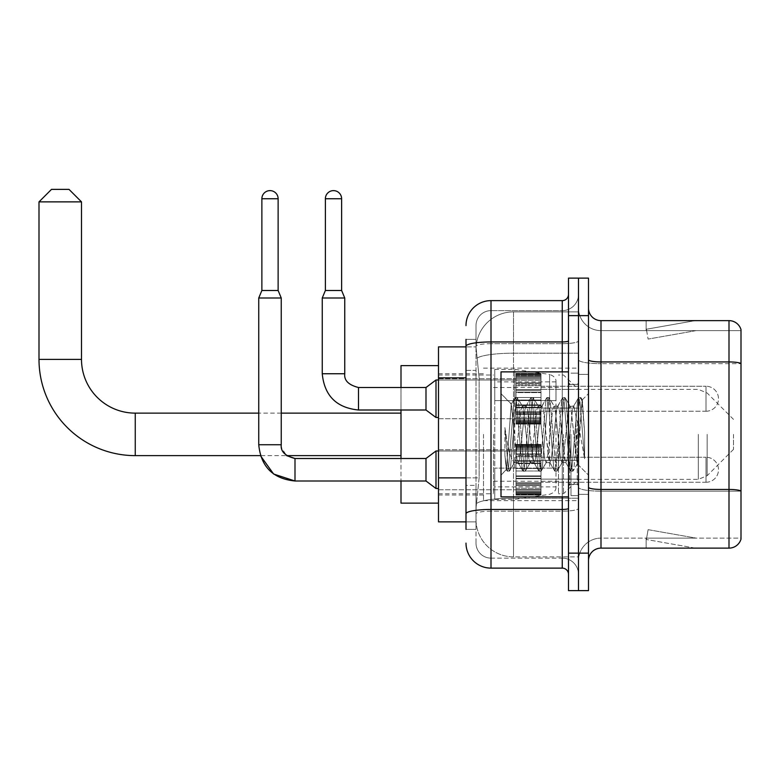 <?xml version="1.0" encoding="UTF-8"?>
<svg xmlns="http://www.w3.org/2000/svg" width="780" height="780" viewBox="0 0 780 780"><rect width="100%" height="100%" fill="white"/><g stroke="black" fill="none" stroke-linecap="round" stroke-linejoin="round"><path stroke-width="0.58" stroke-dasharray="3.9 2.92" d="M578.497 434.372L578.497 500.624L578.497 434.372M483.502 434.372L483.502 500.624L483.502 434.372M515.999 398.746L515.999 423.755L515.999 398.746M438.497 398.746L438.497 418.753L438.497 398.746M515.999 469.745L515.999 494.754L515.999 469.745M438.497 469.745L438.497 489.752L438.497 469.745M540.998 398.746L540.998 423.755L540.998 398.746M540.998 469.745L540.998 494.754L540.998 469.745M578.497 469.745L578.497 479.125L578.497 469.745M466.001 477.867L479.135 477.867L476.151 506.873L479.135 477.867L479.135 377.861L479.135 477.867L438.497 477.867L438.497 521.879L476.083 521.879L476.005 519.373A37.498 37.498 0 0 0 513.503 556.871L578.497 556.871L578.497 498.196L578.497 556.871L513.503 556.871L513.503 498.196L513.503 556.871A37.498 37.498 0 0 1 476.005 519.373L476.005 511.748L476.083 521.879L466.001 521.879M476.151 506.873L476.005 511.748L476.151 506.873M438.497 434.372L438.497 503.129L438.497 434.372M513.503 311.873L578.497 311.873L578.497 353.194L578.497 311.873L513.503 311.873A37.498 37.498 0 0 0 476.053 347.392L479.135 377.861L476.053 347.392A37.498 37.498 0 0 1 513.503 311.873L513.503 353.194L578.497 353.194L578.497 498.196L578.497 353.194L513.503 353.194L513.503 311.873A37.498 37.498 0 0 0 476.053 347.392M578.497 398.746L578.497 408.125L578.497 398.746M466.001 370.363L476.005 370.363L476.005 485.365L476.005 339.378L476.005 370.363L466.001 370.363L466.001 485.365L466.001 346.876L476.083 346.876L438.497 346.876L438.497 477.867M466.001 529.376L476.005 529.376L466.001 529.376L466.001 485.365L476.005 485.365L476.005 529.376L476.005 485.365L466.001 485.365M491 568.123L491 558.129A14.995 14.995 0 0 1 476.005 543.124L476.005 346.281L476.005 543.124A14.995 14.995 0 0 0 491 558.129L562.253 558.129L562.253 518.125L562.253 568.123L491 568.123A24.999 24.999 0 0 1 466.001 543.124M578.497 518.125L578.497 340.86L578.497 518.125M568.503 574.373L568.503 294.372L568.503 574.373M568.503 434.372L568.503 496.88L568.503 434.372M568.503 315.627L568.503 278.128L578.497 278.128L578.497 315.627L578.497 278.128L588.5 278.128L588.5 315.627L578.497 315.627L578.497 553.127L578.497 315.627L568.503 315.627L568.503 553.127L578.497 553.127L578.497 590.626L578.497 553.127L588.5 553.127L588.5 315.627M588.5 553.127L588.5 590.626L568.503 590.626L568.503 553.127M578.497 294.372L578.497 340.86L578.497 294.372A16.253 16.253 0 0 1 562.253 310.625A16.253 16.253 0 0 0 578.497 294.372A16.253 16.253 0 0 1 562.253 310.625L562.253 558.129L491 558.129L491 511.183L562.253 511.183A16.253 2.818 0 0 0 578.497 508.355A16.253 2.818 0 0 1 562.253 511.183L562.253 310.625L491 310.625L562.253 310.625M466.001 339.378L476.005 339.378L466.001 339.378L466.001 513.786A24.999 4.339 180 0 1 491 509.447L491 300.622A24.999 24.999 0 0 0 466.001 325.621A24.999 24.999 0 0 1 491 300.622L562.253 300.622A6.25 6.25 0 0 0 568.503 294.372A6.25 6.25 0 0 1 562.253 300.622L562.253 518.125L562.253 511.183L491 511.183L491 310.625L491 343.678L562.253 343.678A16.253 2.818 0 0 0 578.497 340.86A16.253 2.818 0 0 1 562.253 343.678L491 343.678L491 518.125L491 509.447L562.253 509.447A6.25 1.082 0 0 0 568.503 508.355M466.001 513.786L466.001 518.125M476.005 325.621L476.005 346.281L476.005 325.621A14.995 14.995 0 0 1 491 310.625A14.995 14.995 0 0 0 476.005 325.621A14.995 14.995 0 0 1 491 310.625M578.497 574.373A16.253 16.253 0 0 0 562.253 558.129A16.253 16.253 0 0 1 578.497 574.373A16.253 16.253 0 0 0 562.253 558.129M588.5 434.372L588.5 494.374L588.5 434.372M570.999 434.372L570.999 495.622L570.999 434.372M578.497 498.127L578.497 359.775L578.497 498.127M728.998 548.125L601 548.125L601 363.675L741 363.675L601 363.675L601 330.623L741 330.623L741 363.675L741 330.623L601 330.623L601 491.176L741 491.176L741 363.675L741 491.176L601 491.176L601 538.122A22.503 22.503 0 0 0 578.497 560.625A22.503 22.503 0 0 1 601 538.122L741 538.122L741 329.628A12.499 12.499 0 0 0 728.998 320.629L728.998 548.125A12.499 12.499 0 0 0 741 539.126L741 498.127L741 538.122L601 538.122L601 320.629A12.499 12.499 0 0 1 588.5 308.129L588.5 359.775L588.5 308.129M588.5 560.625L588.5 359.775L588.5 560.625A12.499 12.499 0 0 1 601 548.125M578.497 308.129L578.497 359.775L578.497 308.129A22.503 22.503 0 0 0 601 330.623A22.503 22.503 0 0 1 578.497 308.129A22.503 22.503 0 0 0 601 330.623M694.385 547.969A10.003 10.003 0 0 0 696.121 548.125L646.123 548.125L696.121 548.125A10.003 10.003 0 0 1 694.385 547.969A10.003 10.003 0 0 0 696.121 548.125A10.003 10.003 0 0 1 694.385 547.969A10.003 10.003 0 0 0 696.121 548.125A10.003 10.003 0 0 1 694.385 547.969L646.376 539.507L694.385 547.969M646.123 538.122L646.123 548.125L646.123 538.122L646.62 538.122L646.376 539.507L646.62 538.122L646.123 538.122L646.123 548.125L646.123 538.122L646.62 538.122L646.376 539.507L646.62 538.122L646.123 538.122L646.123 548.125L646.123 538.122L646.62 538.122L646.376 539.507L646.62 538.122L646.123 538.122M741 329.628A12.499 12.499 0 0 0 728.998 320.629L601 320.629M696.121 320.629L646.123 320.629L696.121 320.629A10.003 10.003 0 0 0 694.385 320.775A10.003 10.003 0 0 1 696.121 320.629A10.003 10.003 0 0 0 694.385 320.775A10.003 10.003 0 0 1 696.121 320.629A10.003 10.003 0 0 0 694.385 320.775A10.003 10.003 0 0 1 696.121 320.629M696.121 538.122L646.62 538.122L696.121 538.122L646.62 538.122L696.121 538.122L646.62 538.122L696.121 538.122L648.112 529.659L646.62 538.122L648.112 529.659L646.62 538.122L648.112 529.659L646.62 538.122L648.112 529.659L696.121 538.122M646.62 330.623L646.123 330.623L646.62 330.623L646.123 330.623L646.62 330.623L646.123 330.623L646.62 330.623L646.376 329.238L694.385 320.775L646.376 329.238L646.62 330.623L646.376 329.238L694.385 320.775L646.376 329.238L646.62 330.623L646.376 329.238L694.385 320.775L646.376 329.238L646.62 330.623L696.121 330.623L646.62 330.623L696.121 330.623L646.62 330.623L696.121 330.623L646.62 330.623L648.112 339.085L646.62 330.623M646.123 320.629L646.123 330.623L646.123 320.629M696.121 330.623L648.112 339.085L696.121 330.623M568.503 496.88L501.004 496.88L501.004 371.875L501.004 475.127L501.004 371.875L568.503 371.875M530.156 434.372L527.514 409.909L526.188 406.127L525.769 406.477L524.862 409.909L519.577 458.845L518.251 462.628L517.832 462.267L516.925 458.845L511.232 404.186L506.444 469.677L504.904 455.354L504.904 427.596L505.957 434.372C508.228 449.563 510.744 458.562 513.503 461.37L513.503 434.372L513.503 461.37L514.283 462.628L513.503 461.37C510.744 458.562 508.228 449.563 505.957 434.372L504.904 427.596L507.994 466.284L509.32 471.217L507.994 466.284L504.904 427.596L504.904 455.354L507.01 470.944L504.904 455.354L506.23 469.599L507.332 471.217L506.23 469.599L501.004 475.127L506.444 469.677L511.232 404.186L514.946 397.81L513.952 402.47L508.658 466.284L507.332 471.217L509.642 470.944L507.332 471.217L508.658 466.284L513.952 402.47L515.278 397.537L511.232 404.186L501.004 393.627L511.485 404.108L513.503 425.558L513.503 434.372L513.503 425.558L516.925 458.845L517.832 462.267L522.883 470.944L521.888 466.284L516.594 402.47L515.278 397.537L517.257 397.537L515.931 402.47L510.647 466.284L509.642 470.944L514.702 462.267L518.251 462.628L522.883 470.944L521.888 466.284L516.594 402.47L515.278 397.537L517.257 397.537L515.931 402.47L510.647 466.284L509.642 470.944L514.283 462.628L518.251 462.628L519.577 458.845L524.862 409.909L525.769 406.477L530.829 397.81L529.825 402.47L524.53 466.284L522.883 470.944L525.193 471.217L523.877 466.284L518.583 402.47L517.257 397.537L522.639 406.477L522.22 406.127L520.894 409.909L515.6 458.845L514.702 462.267L515.6 458.845L520.894 409.909L522.22 406.127L526.188 406.127L530.829 397.81L529.825 402.47L524.53 466.284L523.214 471.217L525.193 471.217L523.877 466.284L518.583 402.47L517.579 397.81L522.22 406.127L526.188 406.127L527.514 409.909L532.798 458.845L533.705 462.267L530.156 434.372M526.188 434.372L522.639 406.477L523.546 409.909L528.83 458.845L530.156 462.628L528.83 458.845L526.188 434.372M546.029 434.372L543.387 409.909L542.061 406.127L541.642 406.477L540.735 409.909L535.45 458.845L534.125 462.628L533.705 462.267L538.765 470.944L537.761 466.284L532.467 402.47L530.829 397.81L533.13 397.537L531.814 402.47L526.519 466.284L525.193 471.217L530.575 462.267L534.125 462.628L538.765 470.944L537.761 466.284L532.467 402.47L531.151 397.537L533.13 397.537L531.814 402.47L526.519 466.284L525.515 470.944L530.156 462.628L534.125 462.628L535.45 458.845L540.735 409.909L541.642 406.477L546.702 397.81L545.698 402.47L540.413 466.284L538.765 470.944L541.067 471.217L539.75 466.284L534.456 402.47L533.13 397.537L538.512 406.477L538.093 406.127L536.767 409.909L531.482 458.845L530.575 462.267L531.482 458.845L536.767 409.909L538.093 406.127L542.061 406.127L546.702 397.81L545.698 402.47L540.413 466.284L539.087 471.217L541.067 471.217L539.75 466.284L534.456 402.47L533.462 397.81L538.093 406.127L542.061 406.127L543.387 409.909L548.681 458.845L549.578 462.267L546.029 434.372M542.061 434.372L539.419 409.909L538.512 406.477L539.419 409.909L544.713 458.845L546.029 462.628L544.713 458.845L542.061 434.372M561.902 434.372L559.26 409.909L557.934 406.127L557.515 406.477L556.618 409.909L551.323 458.845L549.998 462.628L549.578 462.267L554.639 470.944L553.634 466.284L548.35 402.47L546.702 397.81L549.003 397.537L547.687 402.47L542.392 466.284L541.067 471.217L546.448 462.267L549.998 462.628L554.639 470.944L553.634 466.284L548.35 402.47L547.024 397.537L549.003 397.537L547.687 402.47L542.392 466.284L541.398 470.944L546.029 462.628L549.998 462.628L551.323 458.845L556.618 409.909L557.515 406.477L562.575 397.81L561.571 402.47L556.286 466.284L554.639 470.944L556.949 471.217L555.623 466.284L550.329 402.47L549.003 397.537L554.385 406.477L553.966 406.127L552.649 409.909L547.355 458.845L546.448 462.267L547.355 458.845L552.649 409.909L553.966 406.127L557.934 406.127L562.575 397.81L561.571 402.47L556.286 466.284L554.96 471.217L556.949 471.217L555.623 466.284L550.329 402.47L549.334 397.81L553.966 406.127L557.934 406.127L559.26 409.909L564.554 458.845L565.461 462.267L561.902 434.372M557.934 434.372L555.292 409.909L554.385 406.477L555.292 409.909L560.586 458.845L561.902 462.628L560.586 458.845L557.934 434.372M576.001 416.227L576.001 455.715L571.165 409.909L569.849 406.127L568.523 409.909L563.228 458.845L561.902 462.628L565.87 462.628L570.511 470.944L569.517 466.284L564.223 402.47L562.575 397.81L564.886 397.537L563.56 402.47L558.265 466.284L556.949 471.217L562.322 462.267L565.87 462.628L570.511 470.944L569.517 466.284L564.223 402.47L562.897 397.537L564.886 397.537L563.56 402.47L558.265 466.284L557.271 470.944L562.322 462.267L563.228 458.845L568.523 409.909L569.849 406.127L573.817 406.127L572.491 409.909L567.197 458.845L565.87 462.628L567.197 458.845L572.491 409.909L573.398 406.477L578.448 397.81L577.453 402.47L572.159 466.284L570.511 470.944L572.822 471.217L571.496 466.284L566.202 402.47L564.886 397.537L570.258 406.477L573.817 406.127L578.448 397.81L577.453 402.47L572.159 466.284L570.833 471.217L572.822 471.217L571.496 466.284L566.202 402.47L565.207 397.81L570.258 406.477L571.165 409.909L577.132 463.749L580.944 410.543L582.377 400.043L584.591 432.256L584.591 458.786L580.213 434.372L573.817 406.127L576.001 416.227L576.001 455.715L577.385 463.661L582.163 399.965L584.591 432.256L582.085 402.47L580.759 397.537L579.433 402.47L574.139 466.284L572.822 471.217L574.139 466.284L579.433 402.47L580.759 397.537L582.085 402.47L584.591 432.256L584.591 458.786L580.096 402.47L578.448 397.81L580.759 397.537L578.77 397.537L580.096 402.47L584.591 458.786L580.213 434.372L576.001 416.227M400.998 503.129L400.998 365.625M733.502 434.372L733.502 449.377L733.502 434.372M563.501 434.372L563.501 493.75L563.501 434.372M558.5 434.372L558.5 493.75L558.5 434.372M493.496 434.372L493.496 493.75L493.496 434.372M400.998 458.503L400.998 480.997M400.998 387.504L400.998 409.997M39 201.874L81.5 201.874M69.001 189.374L51.499 189.374M514.751 468.127L514.751 369.379L514.751 400.627L494.754 400.627L494.754 369.379L494.754 499.375L494.754 468.127L556.004 468.127L556.004 381.878L556.004 400.627L494.754 400.627L494.754 381.878L494.754 486.876L494.754 468.127L556.004 468.127L556.004 486.886L494.754 486.876M549.578 400.627L549.578 374.439C554.063 375.97 556.198 378.446 556.004 381.859L556.004 400.627L514.751 400.627M705.998 482.255A12.499 12.499 0 0 0 718.497 469.745A12.499 12.499 0 0 0 705.998 457.246A12.499 12.499 0 0 1 718.497 469.745A12.499 12.499 0 0 1 705.998 482.255L705.998 457.246L705.998 482.255L705.998 457.246L705.998 482.255L540.998 482.255L705.998 482.255M278.128 198.754L261.875 198.754A8.122 8.122 0 0 1 269.997 190.622A8.122 8.122 0 0 1 278.128 198.754L278.128 290.501L261.875 290.501L269.997 290.501L261.875 290.501L258.745 297.999L281.248 297.999L258.745 297.999L258.745 444.746L281.248 444.746L281.248 297.999L258.745 297.999M294.996 458.523L294.996 480.997L294.996 469.745L294.996 480.997L425.997 480.997L425.997 458.503L425.997 469.745L425.997 458.503L294.996 458.503L294.996 469.745L294.996 458.503M425.997 480.997L436 488.504L436 450.996L436 469.745L436 450.996L515.999 450.996L438.497 450.996M261.875 198.754L261.875 290.501M515.999 494.237L515.999 492.726L515.999 495.095L515.999 494.237L540.998 494.237L540.998 491.956L515.999 491.956L515.999 493.467L515.999 491.956L540.998 491.956L540.998 495.095L540.998 491.956L540.998 493.467L540.998 491.956L515.999 491.956L515.999 492.726L540.998 492.726L540.998 495.095L540.998 493.496L540.998 495.095L540.998 494.237L515.999 494.237L515.999 492.726L540.998 492.726L515.999 492.726L515.999 495.095L515.999 493.496L515.999 495.095L540.998 495.095L540.998 493.496L540.998 495.095L515.999 495.095L515.999 494.237L540.998 494.237L515.999 494.237M515.999 490.99L515.999 493.467L515.999 489.703L515.999 490.99L540.998 490.99L540.998 493.467L540.998 489.703L540.998 493.467L540.998 491.956L540.998 492.726L515.999 492.726L515.999 491.956L515.999 493.467L540.998 493.467L540.998 488.231L540.998 490.99L515.999 490.99L515.999 493.467L540.998 493.467L515.999 493.467L515.999 491.956L540.998 491.956L540.998 493.467L515.999 493.467L515.999 488.231L515.999 489.703L540.998 489.703L540.998 488.231L540.998 489.703L515.999 489.703L515.999 490.99L540.998 490.99L515.999 490.99M515.999 489.518L515.999 485.657L515.999 489.518L540.998 489.518L540.998 484.721L540.998 489.518L515.999 489.518L515.999 488.231L540.998 488.231L515.999 488.231L515.999 484.721L515.999 485.657L540.998 485.657L540.998 482.703L540.998 485.657L515.999 485.657L515.999 489.518L540.998 489.518L515.999 489.518M515.999 482.703L515.999 484.721L515.999 482.703L515.999 483.639L515.999 482.703L540.998 482.703L540.998 484.721L540.998 478.774L540.998 483.639L540.998 482.703L515.999 482.703L515.999 484.721L540.998 484.721L515.999 484.721L515.999 478.774L515.999 483.639L540.998 483.639L540.998 478.276L540.998 483.639L515.999 483.639L515.999 482.703L540.998 482.703L515.999 482.703M515.999 478.276L515.999 475.898L515.999 478.276L540.998 478.276L540.998 475.898L540.998 478.774L540.998 475.898L540.998 478.276L515.999 478.276L515.999 478.774L540.998 478.774L515.999 478.774L515.999 483.639L515.999 475.898L515.999 476.395L515.999 475.898L540.998 475.898L540.998 476.395L540.998 471.003L540.998 476.395L540.998 475.898L515.999 475.898L515.999 478.276L540.998 478.276L515.999 478.276M515.999 471.003L515.999 476.395L515.999 468.497L515.999 471.003L540.998 471.003L540.998 468.497L540.998 476.395L540.998 463.106L540.998 471.003L515.999 471.003L540.998 471.003L515.999 471.003L515.999 476.395L540.998 476.395L515.999 476.395L515.999 463.106L515.999 468.497L540.998 468.497L540.998 463.106L540.998 468.497L515.999 468.497L540.998 468.497L515.999 468.497L515.999 471.003L540.998 471.003L515.999 471.003M515.999 463.603L515.999 461.224L515.999 463.603L540.998 463.603L540.998 460.726L540.998 463.603L515.999 463.603L515.999 463.106L540.998 463.106L515.999 463.106L515.999 468.497L515.999 460.726L515.999 461.224L540.998 461.224L540.998 455.861L540.998 461.224L515.999 461.224L515.999 463.603L540.998 463.603L515.999 463.603M515.999 455.861L515.999 460.726L515.999 455.861L515.999 456.797L515.999 455.861L540.998 455.861L540.998 460.726L540.998 454.779L540.998 456.797L540.998 455.861L515.999 455.861L515.999 460.726L540.998 460.726L515.999 460.726L515.999 454.779L515.999 456.797L540.998 456.797L540.998 453.843L540.998 456.797L515.999 456.797L515.999 455.861L540.998 455.861L515.999 455.861M515.999 453.843L515.999 449.982L515.999 453.843L540.998 453.843L540.998 449.982L540.998 454.779L540.998 449.982L540.998 453.843L515.999 453.843L515.999 454.779L540.998 454.779L515.999 454.779L515.999 449.982L515.999 451.269L515.999 449.982L540.998 449.982L540.998 451.269L540.998 449.797L540.998 451.269L540.998 449.982L515.999 449.982L515.999 453.843L540.998 453.843L515.999 453.843M515.999 449.797L515.999 451.269L515.999 448.51L515.999 449.797L540.998 449.797L540.998 448.51L540.998 451.269L540.998 446.033L540.998 449.797L515.999 449.797L515.999 451.269L540.998 451.269L515.999 451.269L515.999 446.033L515.999 448.51L540.998 448.51L540.998 444.405L540.998 448.51L515.999 448.51L515.999 449.797L540.998 449.797L515.999 449.797M515.999 447.544L515.999 444.405L515.999 447.544L515.999 444.405L515.999 447.544L540.998 447.544L540.998 444.405L540.998 447.544L540.998 444.405L540.998 447.544L515.999 447.544L515.999 446.033L540.998 446.033L515.999 446.004L540.998 446.004L515.999 446.033L515.999 448.51L515.999 444.405L540.998 444.405L515.999 444.405L515.999 445.263L540.998 445.263L515.999 445.263L515.999 446.774L540.998 446.774L515.999 446.774L515.999 447.544L515.999 444.405L515.999 447.544L540.998 447.544L515.999 447.544M515.999 493.496L540.998 493.496L515.999 493.496L515.999 495.095L515.999 493.496L540.998 493.496L515.999 493.496M515.999 495.095L540.998 495.095L515.999 495.095M515.999 489.703L540.998 489.703L515.999 489.703M515.999 488.231L540.998 488.231L515.999 488.231M515.999 485.657L540.998 485.657L515.999 485.657M515.999 484.721L540.998 484.721L515.999 484.721M515.999 483.639L540.998 483.639L515.999 483.639M515.999 478.774L540.998 478.774L515.999 478.774M515.999 475.898L540.998 475.898L515.999 475.898M515.999 476.395L540.998 476.395L515.999 476.395M515.999 468.497L540.998 468.497L515.999 468.497M515.999 463.106L540.998 463.106L515.999 463.106M515.999 461.224L540.998 461.224L515.999 461.224M515.999 460.726L540.998 460.726L515.999 460.726M515.999 456.797L540.998 456.797L515.999 456.797M515.999 454.779L540.998 454.779L515.999 454.779M515.999 449.982L540.998 449.982L515.999 449.982M515.999 451.269L540.998 451.269L515.999 451.269M515.999 448.51L540.998 448.51L515.999 448.51M515.999 446.033L540.998 446.004L515.999 446.033M515.999 446.774L540.998 446.774L515.999 446.774M515.999 445.263L540.998 445.263L515.999 445.263M515.999 444.405L540.998 444.405L515.999 444.405M341.62 198.754L325.377 198.754A8.122 8.122 0 0 1 333.499 190.622A8.122 8.122 0 0 1 341.62 198.754L341.62 290.501L325.377 290.501L333.499 290.501L325.377 290.501L322.247 297.999L344.75 297.999L322.247 297.999L344.75 297.999L344.75 373.747L322.247 373.747L344.75 373.747L322.247 373.747L322.247 297.999M705.998 411.245A12.499 12.499 0 0 0 718.497 398.746A12.499 12.499 0 0 0 705.998 386.246A12.499 12.499 0 0 1 718.497 398.746A12.499 12.499 0 0 1 705.998 411.245L705.998 386.246L705.998 411.245L705.998 386.246L705.998 411.245L540.998 411.245L705.998 411.245M425.997 398.746L425.997 409.997L425.997 387.504L425.997 398.746L425.997 387.504L358.498 387.504L358.498 409.997L358.498 398.746L358.498 409.997L425.997 409.997L425.997 398.746M425.997 409.997L436 417.505L436 379.997L436 398.746L436 379.997L515.999 379.997L438.497 379.997M325.377 198.754L325.377 290.501M515.999 423.238L515.999 421.726L515.999 424.096L515.999 423.238L540.998 423.238L540.998 420.947L515.999 420.947L515.999 422.468L515.999 420.947L540.998 420.947L540.998 424.096L540.998 420.947L540.998 422.468L540.998 420.947L515.999 420.947L515.999 421.726L540.998 421.726L540.998 424.096L540.998 422.497L540.998 424.096L540.998 423.238L515.999 423.238L515.999 421.726L540.998 421.726L515.999 421.726L515.999 424.096L515.999 422.497L515.999 424.096L540.998 424.096L540.998 422.497L540.998 424.096L515.999 424.096L515.999 423.238L540.998 423.238L515.999 423.238M515.999 419.991L515.999 422.468L515.999 418.694L515.999 419.991L540.998 419.991L540.998 422.468L540.998 418.694L540.998 422.468L540.998 420.947L540.998 421.726L515.999 421.726L515.999 420.947L515.999 422.468L540.998 422.468L540.998 417.232L540.998 419.991L515.999 419.991L515.999 422.468L540.998 422.468L515.999 422.468L515.999 420.947L540.998 420.947L540.998 422.468L515.999 422.468L515.999 417.232L515.999 418.694L540.998 418.694L540.998 417.232L540.998 418.694L515.999 418.694L515.999 419.991L540.998 419.991L515.999 419.991M515.999 418.519L515.999 414.658L515.999 418.519L540.998 418.519L540.998 413.722L540.998 418.519L515.999 418.519L515.999 417.232L540.998 417.232L515.999 417.232L515.999 413.722L515.999 414.658L540.998 414.658L540.998 411.703L540.998 414.658L515.999 414.658L515.999 418.519L540.998 418.519L515.999 418.519M515.999 411.703L515.999 413.722L515.999 411.703L515.999 412.639L515.999 411.703L540.998 411.703L540.998 413.722L540.998 407.774L540.998 412.639L540.998 411.703L515.999 411.703L515.999 413.722L540.998 413.722L515.999 413.722L515.999 407.774L515.999 412.639L540.998 412.639L540.998 407.277L540.998 412.639L515.999 412.639L515.999 411.703L540.998 411.703L515.999 411.703M515.999 407.277L515.999 404.898L515.999 407.277L540.998 407.277L540.998 404.898L540.998 407.774L540.998 404.898L540.998 407.277L515.999 407.277L515.999 407.774L540.998 407.774L515.999 407.774L515.999 412.639L515.999 404.898L515.999 405.395L515.999 404.898L540.998 404.898L540.998 405.395L540.998 400.003L540.998 405.395L540.998 404.898L515.999 404.898L515.999 407.277L540.998 407.277L515.999 407.277M515.999 400.003L515.999 405.395L515.999 397.498L515.999 400.003L540.998 400.003L540.998 397.498L540.998 405.395L540.998 392.106L540.998 400.003L515.999 400.003L540.998 400.003L515.999 400.003L515.999 405.395L540.998 405.395L515.999 405.395L515.999 392.106L515.999 397.498L540.998 397.498L540.998 392.106L540.998 397.498L515.999 397.498L540.998 397.498L515.999 397.498L515.999 400.003L540.998 400.003L515.999 400.003M515.999 392.603L515.999 390.224L515.999 392.603L540.998 392.603L540.998 389.727L540.998 392.603L515.999 392.603L515.999 392.106L540.998 392.106L515.999 392.106L515.999 397.498L515.999 389.727L515.999 390.224L540.998 390.224L540.998 384.862L540.998 390.224L515.999 390.224L515.999 392.603L540.998 392.603L515.999 392.603M515.999 384.862L515.999 389.727L515.999 384.862L515.999 385.798L515.999 384.862L540.998 384.862L540.998 389.727L540.998 383.779L540.998 385.798L540.998 384.862L515.999 384.862L515.999 389.727L540.998 389.727L515.999 389.727L515.999 383.779L515.999 385.798L540.998 385.798L540.998 382.844L540.998 385.798L515.999 385.798L515.999 384.862L540.998 384.862L515.999 384.862M515.999 382.844L515.999 378.982L515.999 382.844L540.998 382.844L540.998 378.982L540.998 383.779L540.998 378.982L540.998 382.844L515.999 382.844L515.999 383.779L540.998 383.779L515.999 383.779L515.999 378.982L515.999 380.269L515.999 378.982L540.998 378.982L540.998 380.269L540.998 378.797L540.998 380.269L540.998 378.982L515.999 378.982L515.999 382.844L540.998 382.844L515.999 382.844M515.999 378.797L515.999 380.269L515.999 377.51L515.999 378.797L540.998 378.797L540.998 377.51L540.998 380.269L540.998 375.034L540.998 378.797L515.999 378.797L515.999 380.269L540.998 380.269L515.999 380.269L515.999 375.034L515.999 377.51L540.998 377.51L540.998 375.034L540.998 377.51L515.999 377.51L515.999 378.797L540.998 378.797L515.999 378.797M515.999 376.545L515.999 375.034L515.999 376.545L515.999 375.775L515.999 376.545L540.998 376.545L540.998 374.264L540.998 376.545L515.999 376.545L515.999 375.034L540.998 375.034L515.999 375.034L515.999 377.51L515.999 374.264L515.999 375.775L540.998 375.775L540.998 373.406L540.998 375.775L515.999 375.775L515.999 376.545L540.998 376.545L515.999 376.545M515.999 373.406L515.999 375.005L515.999 373.406L540.998 373.406L540.998 375.005L540.998 373.406L540.998 375.005L540.998 373.406L515.999 373.406L515.999 374.264L540.998 374.264L515.999 374.264L515.999 375.775L515.999 373.406L515.999 375.005L540.998 375.005L515.999 375.005L515.999 373.406L540.998 373.406L515.999 373.406M515.999 422.497L540.998 422.497L515.999 422.497L515.999 424.096L515.999 422.497L540.998 422.497L515.999 422.497M515.999 424.096L540.998 424.096L515.999 424.096M515.999 418.694L540.998 418.694L515.999 418.694M515.999 417.232L540.998 417.232L515.999 417.232M515.999 414.658L540.998 414.658L515.999 414.658M515.999 413.722L540.998 413.722L515.999 413.722M515.999 412.639L540.998 412.639L515.999 412.639M515.999 407.774L540.998 407.774L515.999 407.774M515.999 404.898L540.998 404.898L515.999 404.898M515.999 405.395L540.998 405.395L515.999 405.395M515.999 397.498L540.998 397.498L515.999 397.498M515.999 392.106L540.998 392.106L515.999 392.106M515.999 390.224L540.998 390.224L515.999 390.224M515.999 389.727L540.998 389.727L515.999 389.727M515.999 385.798L540.998 385.798L515.999 385.798M515.999 383.779L540.998 383.779L515.999 383.779M515.999 378.982L540.998 378.982L515.999 378.982M515.999 380.269L540.998 380.269L515.999 380.269M515.999 377.51L540.998 377.51L515.999 377.51M515.999 375.034L540.998 375.034L515.999 375.034M515.999 375.775L540.998 375.775L515.999 375.775M515.999 374.264L540.998 374.264L515.999 374.264M515.999 375.005L540.998 375.005L515.999 375.005M513.503 498.196A37.498 6.513 180 0 0 476.453 503.695A37.498 6.513 180 0 1 513.503 498.196L578.497 498.196L513.503 498.196L513.503 353.194L513.503 498.196M476.98 358.225A37.498 6.513 180 0 1 513.503 353.194A37.498 6.513 180 0 0 476.98 358.225M476.005 519.373A37.498 37.498 0 0 0 513.503 556.871M466.001 377.861L438.497 377.861M466.001 346.281A24.999 4.339 180 0 1 491 341.942L562.253 341.942A6.25 1.082 -0 0 0 568.503 340.86M562.253 496.88L562.253 371.875M491 343.678A14.995 2.603 180 0 0 476.005 346.281A14.995 2.603 180 0 1 491 343.678M491 511.183A14.995 2.603 180 0 0 476.005 513.786A14.995 2.603 180 0 1 491 511.183M491 558.129A14.995 14.995 0 0 1 476.005 543.124M601 491.176A22.503 3.91 0 0 1 578.497 487.276A22.503 3.91 0 0 0 601 491.176M741 491.01A12.499 2.174 180 0 0 728.998 489.44L601 489.44A12.499 2.174 0 0 1 588.5 487.276M588.5 359.775A12.499 2.174 0 0 0 601 361.94L728.998 361.94A12.499 2.174 180 0 1 741 363.509M578.497 359.775A22.503 3.91 0 0 0 601 363.675A22.503 3.91 0 0 1 578.497 359.775M578.497 560.625A22.503 22.503 0 0 1 601 538.122M577.249 434.372L577.249 484.37L577.249 434.372M569.751 434.372L569.751 484.37L569.751 434.372M135.252 413.127L135.252 455.627M81.5 359.375L39 359.375M707.158 434.372L707.158 475.712L707.158 434.372M698.324 434.372L698.324 479.378L698.324 434.372M494.754 369.379L514.751 369.379L549.578 374.439L549.578 468.127M281.248 444.746L258.745 444.746L260.423 455.627L286.582 455.627L281.629 447.973L281.248 444.746L258.745 444.746M483.502 368.121L578.497 368.121M438.497 378.748L515.999 378.748L438.497 378.748M438.497 449.748L515.999 449.748L438.497 449.748M515.999 373.747L540.998 373.747L515.999 373.747M515.999 444.746L540.998 444.746L515.999 444.746M733.502 419.377L707.158 393.032L698.324 389.376L540.998 389.376L578.497 389.376L563.501 375.005L558.5 375.005M540.998 460.375L578.497 460.375L540.998 460.375M438.497 373.747L483.502 373.747M438.497 494.998L483.502 494.998M540.998 479.125L578.497 479.125L540.998 479.125M540.998 408.125L578.497 408.125L540.998 408.125M515.999 494.754L540.998 494.754L515.999 494.754M515.999 423.755L540.998 423.755L515.999 423.755M438.497 489.752L515.999 489.752L438.497 489.752M438.497 418.753L515.999 418.753L438.497 418.753M483.502 500.624L578.497 500.624M568.503 384.374L578.497 384.374L568.503 384.374M568.503 484.37L578.497 484.37L568.503 484.37M578.497 374.371L588.5 374.371L578.497 374.371M570.999 495.622L578.497 495.622L570.999 495.622M570.999 373.123L578.497 373.123L570.999 373.123M578.497 494.374L588.5 494.374L578.497 494.374M569.751 384.374L577.249 384.374L578.497 383.126L577.249 384.374L569.751 384.374L568.503 383.126M569.751 484.37L577.249 484.37L578.497 485.628L577.249 484.37L569.751 484.37L568.503 485.628M582.163 399.965L588.5 393.627L582.163 399.965M577.132 463.749L588.5 475.127L577.132 463.749M577.385 463.661L573.144 470.944L577.385 463.661M582.377 400.043L581.081 397.81L582.377 400.043M733.502 449.377L707.158 475.712L698.324 479.378L578.497 479.378L563.501 493.75L558.5 493.75M493.496 481.25L558.5 481.25M438.497 493.75L493.496 493.75M438.497 375.005L493.496 375.005M493.496 387.504L558.5 387.504M281.248 413.127L258.745 413.127M556.004 381.859L494.754 381.878M494.754 499.375L514.751 499.375L549.578 494.305C554.063 492.784 556.198 490.308 556.004 486.886L556.004 486.886M436 488.504L438.497 488.504M278.128 290.501L281.248 297.999M425.997 458.503L436 450.996M540.998 457.246L705.998 457.246L540.998 457.246M341.62 290.501L344.75 297.999M436 417.505L438.497 417.505M425.997 387.504L436 379.997M540.998 386.246L705.998 386.246L540.998 386.246"/><path stroke-width="1.17" d="M466.001 370.363L466.001 339.378L466.001 346.876L438.497 346.876L438.497 521.879L466.001 521.879M466.001 529.376L466.001 339.378M466.001 325.621A24.999 24.999 0 0 1 491 300.622L491 568.123L562.253 568.123A6.25 6.25 0 0 1 568.503 574.373A6.25 6.25 0 0 0 562.253 568.123L562.253 496.88M568.503 553.127L568.503 590.626L578.497 590.626L578.497 553.127L578.497 590.626L588.5 590.626L588.5 553.127L578.497 553.127L578.497 315.627L578.497 553.127L568.503 553.127L568.503 315.627L578.497 315.627L578.497 278.128L578.497 315.627L588.5 315.627L588.5 553.127M588.5 315.627L588.5 278.128L568.503 278.128L568.503 315.627M491 300.622L562.253 300.622A6.25 6.25 0 0 0 568.503 294.372M466.001 518.125L466.001 485.365M491 568.123A24.999 24.999 0 0 1 466.001 543.124M588.5 560.625A12.499 12.499 0 0 1 601 548.125L728.998 548.125L728.998 320.629L601 320.629A12.499 12.499 0 0 1 588.5 308.129A12.499 12.499 0 0 0 601 320.629L601 548.125M741 329.628A12.499 12.499 0 0 0 728.998 320.629A12.499 12.499 0 0 1 741 329.628L741 539.126A12.499 12.499 0 0 1 728.998 548.125M294.996 458.523L294.996 480.997L273.634 474.035L260.423 455.627L135.252 455.627A96.252 96.252 0 0 1 39 359.375L39 201.874L51.499 189.374L69.001 189.374L81.5 201.874L39 201.874M135.252 455.627L135.252 413.127A53.752 53.752 0 0 1 81.5 359.375L81.5 201.874M400.998 409.997L400.998 458.503M400.998 480.997L400.998 503.129L438.497 503.129M438.497 365.625L400.998 365.625L400.998 387.504M278.128 290.501L261.875 290.501L261.875 198.754A8.122 8.122 0 0 1 269.997 190.622A8.122 8.122 0 0 1 278.128 198.754L278.128 290.501L281.248 297.999L281.248 444.746C280.498 451.415 285.08 455.998 294.996 458.503L286.582 455.627L400.998 455.627M294.996 458.503L425.997 458.503L425.997 480.997L294.996 480.997C273.01 478.822 260.92 466.742 258.745 444.746L258.745 297.999L281.248 297.999M425.997 458.503L436 450.996L436 488.504L438.497 488.504M341.62 290.501L325.377 290.501L325.377 198.754A8.122 8.122 0 0 1 333.499 190.622A8.122 8.122 0 0 1 341.62 198.754L341.62 290.501L344.75 297.999L322.247 297.999L322.247 373.747L344.75 373.747C343.99 380.416 348.572 384.998 358.498 387.504L358.498 409.997C336.511 407.823 324.421 395.743 322.247 373.747C324.421 395.743 336.511 407.823 358.498 409.997L425.997 409.997L436 417.505L438.497 417.505M344.75 297.999L344.75 373.747C343.99 380.416 348.572 384.998 358.498 387.504L425.997 387.504L425.997 409.997M425.997 387.504L436 379.997L436 417.505M568.503 371.875L501.004 371.875L501.004 496.88L568.503 496.88M466.001 377.861L438.497 377.861M466.001 477.867L438.497 477.867M568.503 508.355A6.25 1.082 0 0 1 562.253 509.447L491 509.447A24.999 4.339 180 0 0 466.001 513.786M466.001 346.281A24.999 4.339 180 0 1 491 341.942L562.253 341.942L562.253 300.622M562.253 371.875L562.253 341.942A6.25 1.082 0 0 0 568.503 340.86M741 363.509A12.499 2.174 180 0 0 728.998 361.94L601 361.94A12.499 2.174 -0 0 1 588.5 359.775M741 491.01A12.499 2.174 180 0 0 728.998 489.44L601 489.44A12.499 2.174 0 0 1 588.5 487.276M39 359.375L81.5 359.375M258.745 444.746L281.248 444.746M261.875 198.754L278.128 198.754M325.377 198.754L341.62 198.754M400.998 413.127L281.248 413.127M258.745 413.127L135.252 413.127M425.997 480.997L436 488.504M436 450.996L438.497 450.996M261.875 290.501L258.745 297.999M325.377 290.501L322.247 297.999M436 379.997L438.497 379.997M569.751 384.374L568.503 383.126M569.751 484.37L568.503 485.628"/></g></svg>
